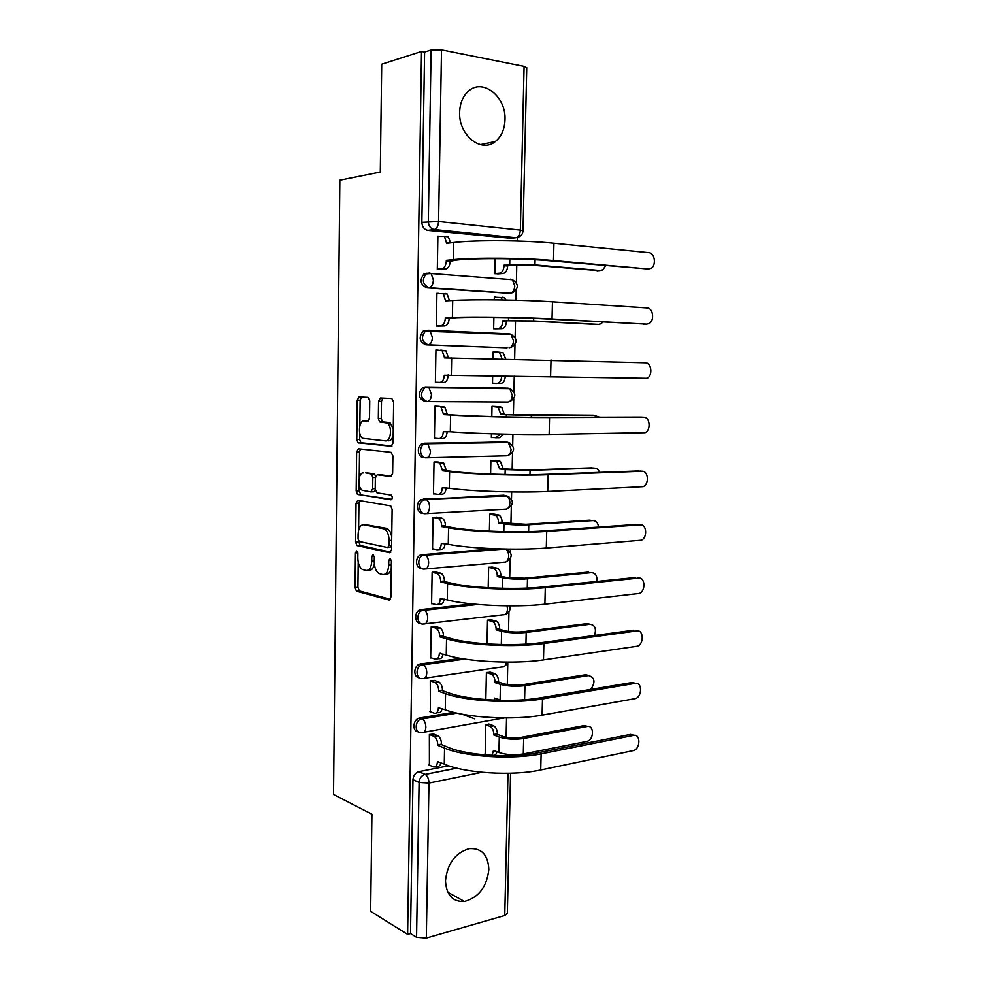 <?xml version="1.0" encoding="UTF-8"?>
<svg xmlns="http://www.w3.org/2000/svg" width="988" height="988" viewBox="0 0 988 988"><rect width="100%" height="100%" fill="white"/><g stroke="black" fill="none" stroke-linecap="round" stroke-linejoin="round"><path stroke-width="1.48" d="M356.705 550.909L355.458 552.934L355.062 587.588L356.458 591.182L388.976 600L390.89 597.11L391.396 561.073L390.124 558.393L388.79 560.48L388.716 565.136C388.259 571.632 386.246 574.769 382.665 574.534L378.824 573.411C375.922 571.249 374.403 567.384 374.267 561.789L374.329 557.207L373.106 554.589L371.809 556.639L371.76 561.209C371.315 567.581 369.376 570.669 365.931 570.471L362.25 569.384C359.447 567.297 357.977 563.493 357.829 557.985L357.891 553.478L356.705 550.909M459.642 112.249C458.518 135.245 481.378 153.436 495.309 141.543C501.373 136.628 504.596 129.391 504.992 119.832C506.325 97.083 483.169 77.966 468.757 90.871C463.026 95.836 459.988 102.962 459.642 112.249M445.477 880.703C446.28 895.017 452.59 901.958 464.446 901.501C478.748 897.499 486.886 886.816 488.838 869.465C488.097 854.768 481.514 847.852 469.09 848.692C455.233 852.977 447.366 863.648 445.477 880.703M427.088 273.157L423.877 274.047C419.394 280.184 420.382 284.791 426.853 287.854L509.018 293.3M426.149 330.301L423.197 331.104C418.455 337.279 419.357 341.86 425.914 344.874L507.103 347.85M369.747 400.832L367.993 397.361L359.039 396.917L357.248 400.177L356.779 439.487L358.002 442.797L391.137 446.28L393.076 443.007L393.656 402.091L391.816 398.522L380.429 397.966L378.552 401.301L378.33 418.554L379.553 421.888L387.247 423.099C392.52 426.186 390.915 441.92 385.456 440.895L362.608 438.326C357.57 435.449 358.94 420.061 364.177 420.9L367.697 421.16L369.524 417.924L369.747 400.832M407.612 934.389L370.648 911.344L371.92 814.211L333.524 794.476L339.847 180.187L380.306 172.06L381.714 64.208L421.518 51.475L407.612 934.389L410.514 933.561L416.566 937.316L419.097 782.447C419.492 778.334 421.394 775.654 424.815 774.431L456.654 768.108M357.817 500.311L356.038 503.312L355.594 542.054L356.927 545.561L389.643 552.749L391.557 549.748L392.125 509.438L390.766 505.893L357.817 500.311M356.186 490.95L356.643 451.924L358.422 448.799L391.05 452.306L392.891 455.962L392.644 473.376L390.717 476.562L377.218 474.759L375.354 477.896L375.218 489.196L376.984 492.839L391.359 495.136C392.681 497.273 392.545 498.829 390.952 499.805L357.458 494.358L356.186 490.95L359.076 490.826L359.15 484.626M510.907 238.281L427.792 230.377L434.238 229.537C430.583 228.722 428.607 226.03 428.31 221.46L431.114 49.993L441.513 49.869L524.085 66.369L526.74 67.764M505.695 755.697L505.72 754.177M506.103 737.295L506.548 717.943M507.301 684.585L507.758 664.047M508.499 631.493L508.944 611.794M509.697 577.98L510.129 559.159M510.29 552.07L510.351 549.13M510.92 524.072L511.327 506.128M511.488 499.014L511.648 491.95M512.142 469.745L512.525 452.714M512.686 445.551L512.945 434.3M513.377 415.009L513.748 398.893M513.908 391.68L514.254 376.193M514.649 358.965L514.97 344.676M515.131 337.402L515.514 320.692M515.971 300.228L516.205 290.052M516.366 282.692L516.773 264.796M517.304 241.023L517.391 237.083M421.518 51.475L424.593 52.08L431.114 49.993M410.514 933.561L412.972 779.668C413.367 775.568 415.256 772.912 418.677 771.702L448.774 765.799M507.338 913.357L504.757 915.505L426.31 938.081L416.566 937.316M489.369 724.204L485.318 724.612L485.231 754.363M433.683 734.072L429.372 734.504L429.41 765.169M434.609 680.51L430.286 680.831L430.36 711.743M490.468 672.248L486.405 672.556L485.837 699.603M435.547 626.528L431.213 626.75L430.669 657.996L431.348 657.909M425.001 609.818L426.013 610.09M491.592 619.908L487.516 620.118L487.01 643.892M436.498 572.126L432.139 572.25L431.595 603.742L432.374 603.656M492.716 567.161L488.628 567.273L488.196 587.749M437.449 517.304L433.077 517.317L432.534 549.056L433.46 548.995M493.852 514.032L489.752 514.044L489.393 531.149M438.413 462.063L434.028 461.964L433.473 493.951L434.695 493.901M495 460.494L490.875 460.408L490.591 474.092M439.376 406.389L434.979 406.179L434.424 438.413L436.461 438.388M491.444 433.794L491.357 437.585L493.42 437.561M496.149 406.562L492.012 406.364L491.802 416.566M435.387 382.257L440.006 382.393C442.525 382.035 443.958 379.651 444.291 375.255L647.115 378.33C652.969 375.613 651.549 362.584 645.399 362.794L444.6 357.952L442.13 350.666L435.943 349.95L435.387 382.442L439.796 382.517L435.387 382.381M492.506 383.369L496.643 383.443L492.506 383.319L492.666 375.736M497.31 352.086L493.16 352.061M497.31 352.049L493.16 351.913L493.024 358.521M438.623 293.399L436.906 293.288L436.35 326.04L440.772 326.04M493.889 317.42L493.654 328.745L497.804 328.745M496.05 297.153L494.321 297.042L494.259 299.858M439.018 236.28L437.882 236.169L437.314 269.181L441.76 269.292M495.124 258.634L494.815 273.701L498.977 273.812M426.791 401.548L424.988 401.449C418.332 398.485 417.516 393.903 422.555 387.716L425.223 386.987L505.856 388.086L510.71 389.013M424.062 457.58C417.85 458.111 416.047 446.613 421.938 443.859L504.67 441.858L509.82 443.032M423.16 513.278C416.775 514.007 415.195 502.163 421.333 499.57L503.497 495.223L508.894 496.643M421.901 568.557C415.54 569.026 414.552 557.183 420.764 554.848L494.976 548.772M420.629 623.403C414.33 623.564 413.96 611.745 420.221 609.682L472.005 603.915M419.394 677.817C413.145 677.706 413.404 665.887 419.69 664.109L460.606 658.379M418.183 731.812C412.008 731.466 412.861 719.597 419.171 718.103L453.616 712.323M508.968 279.443L508.252 279.332M508.635 334.29L507.042 333.919M505.547 441.932L504.67 441.858M505.041 495.445L503.497 495.223M424.593 52.08L421.864 222.349C422.172 226.894 424.136 229.574 427.792 230.377M367.869 570.298L368.82 570.224C371.513 570.582 373.353 568.532 374.366 564.037M384.727 574.361L385.592 574.287C388.309 574.683 390.211 572.67 391.297 568.273M358.224 562.197L357.928 587.317L359.336 590.91L390.359 599.284M358.483 540.831L360.163 545.5L390.89 552.169M359.681 500.62L358.928 503.176L358.607 530.173M358.064 538.954L359.249 541.523L387.666 547.562L389 545.45L389.062 540.522C388.939 535.014 387.469 531.186 384.641 529.037L363.843 524.751C360.422 524.739 358.521 527.888 358.113 534.199L358.064 538.954M388.062 547.525L391.606 546.722M391.742 536.805C391.038 532.94 389.643 530.284 387.568 528.852L383.295 528.494M365.251 524.665L386.222 528.308M359.224 477.822L359.533 451.862L356.643 451.924M360.521 449.021L359.533 451.862M391.693 476.204L379.824 474.672M391.828 499.335L357.891 494.531M363.633 472.931C358.311 471.782 357.076 487.442 362.25 490.283L370.846 491.888L372.686 488.813L372.834 477.537L371.55 474.117L365.708 472.869M371.216 491.876L373.76 491.765L375.317 490.394M375.638 476.191L374.464 474.018L371.068 473.931M366.536 472.844L373.983 473.832M359.076 490.826L360.781 494.395M366.684 420.888L368.351 420.974M388.408 440.858C390.643 440.858 392.236 439.005 393.187 435.288M393.273 428.891L390.211 423.074L385.703 422.518M382.887 398.09L381.492 401.313L381.257 418.541L382.492 421.876L388.655 422.506M359.756 433.312L359.681 439.438L360.904 442.748L391.977 446.008M361.472 397.04L360.151 400.189L359.842 425.704M491.987 755.388L493.518 750.411L498.928 752.523C506.226 754.869 514.34 755.351 523.307 753.98L586.971 741.383C594.159 739.889 594.331 724.784 587.119 726.501L584.279 725.55L587.724 726.427M484.688 754.14L486.998 755.067M488.788 723.994L493.679 725.797C496.025 727.254 497.26 729.947 497.396 733.886L493.852 735.035L499.273 737.06C506.572 739.32 514.711 739.79 523.677 738.481L587.119 726.501M493.852 735.035L493.864 734.529C493.728 730.589 492.493 727.884 490.147 726.427L485.318 724.636M461.828 714.139L474.746 718.869M584.279 725.55L520.886 737.456C514.254 738.419 508.227 738.073 502.806 736.406L497.384 734.38M496.89 751.72C496.211 754.684 494.827 755.869 492.765 755.264L492.135 755.388M428.854 764.934L433.312 766.861C435.745 767.491 437.128 765.774 437.449 761.711L444.267 764.07C464.582 773.234 512.525 776.247 540.72 769.973L633.382 750.596C640.533 749.04 640.767 733.602 633.604 735.393L630.566 734.393L634.049 735.331M433.102 733.849L437.857 735.751C440.154 737.27 441.364 740.061 441.5 744.125L437.746 745.335L444.563 748.101C464.903 756.919 512.908 759.846 541.128 753.856L633.604 735.393M630.566 734.393L538.176 752.745C511.883 758.302 467.349 755.585 448.33 747.41L441.5 744.643M441.031 762.711C440.339 765.626 439.018 766.762 437.054 766.132L435.93 766.342M437.746 745.335L437.746 744.816C437.61 740.741 436.4 737.95 434.103 736.418L437.598 735.628M429.372 734.504L433.843 736.295M590.762 689.402C595.641 682.165 594.912 677.558 588.564 675.582L585.711 674.755L588.897 675.545M494.506 700.122L494.655 698.108L501.373 700.331M489.85 672.05L495 673.717C497.248 675.15 498.434 677.768 498.545 681.559L494.988 682.609L500.434 684.375C507.77 686.327 515.934 686.759 524.937 685.66L588.564 675.582M494.988 682.609L495 682.103C494.889 678.311 493.716 675.681 491.468 674.236L486.405 672.593M452.887 660.441L453.541 660.651M585.711 674.755L522.133 684.77C515.477 685.586 509.425 685.264 503.979 683.82L498.532 682.066M498.076 699.269L497.878 700.245M594.455 635.494C596.591 628.85 595.109 625.12 590.021 624.293L587.144 623.601L590.071 624.293M490.875 619.711L496.346 621.242C498.483 622.65 499.607 625.194 499.706 628.85L496.137 629.801L501.608 631.283C508.981 632.938 517.181 633.32 526.196 632.444L590.021 624.293M496.137 629.801L496.149 629.294C496.062 625.626 494.939 623.082 492.802 621.662L487.516 620.18M587.144 623.601L523.381 631.69C516.699 632.345 510.635 632.061 505.164 630.838L499.693 629.356M429.755 711.521L434.251 713.2C436.696 713.707 438.079 711.891 438.4 707.779L445.255 709.767C465.669 717.745 513.822 720.487 542.091 715.151L635.321 698.602C642.311 696.836 642.249 681.806 635.247 683.35L632.197 682.486L635.432 683.326M433.979 680.287L439.005 682.053C441.204 683.548 442.352 686.265 442.476 690.18L438.697 691.279L445.551 693.675C465.99 701.295 514.192 703.962 542.498 698.899L635.247 683.35M632.197 682.486L539.534 697.936C513.167 702.629 468.448 700.159 449.33 693.082L442.463 690.698M442.056 708.594C441.414 711.78 440.068 713.114 438.005 712.583L436.585 712.817M438.697 691.279L438.709 690.748C438.586 686.833 437.437 684.116 435.239 682.609L438.549 681.844M430.286 680.868L434.782 682.412M430.682 657.699L435.189 659.132C437.647 659.49 439.043 657.588 439.364 653.426L446.255 655.044C466.768 661.812 515.119 664.282 543.474 659.898L637.272 646.214C644.09 644.25 643.756 629.615 636.902 630.924L636.741 630.875M434.831 626.318L440.154 627.923C442.254 629.405 443.353 632.036 443.451 635.803L439.66 636.803L446.539 638.816C467.089 645.238 515.501 647.622 543.894 643.521L636.902 630.924M633.839 630.183L540.905 642.706C514.464 646.51 469.559 644.3 450.343 638.347L443.439 636.334M443.069 654.056C442.488 657.502 441.117 659.021 438.956 658.625L437.202 658.86M439.66 636.803L439.672 636.272C439.574 632.493 438.474 629.862 436.387 628.38L439.499 627.652M431.213 626.8L435.733 628.096M596.838 581.463C597.382 575.942 595.603 573.003 591.479 572.632L591.009 572.546M491.876 566.989L497.68 568.359C499.73 569.755 500.793 572.213 500.867 575.745L497.297 576.584L502.793 577.795C510.191 579.141 518.428 579.474 527.481 578.82L591.479 572.632M497.297 576.584L497.31 576.078C497.223 572.546 496.174 570.076 494.124 568.68L488.628 567.359M588.589 572.064L524.653 578.215L506.362 577.449L500.854 576.251M598.53 527.11C598.049 522.911 596.196 520.738 592.961 520.59L591.874 520.429M492.79 513.859L499.039 515.069C500.978 516.452 501.978 518.836 502.04 522.232L498.458 522.973L503.979 523.887C511.426 524.924 519.688 525.221 528.765 524.789L592.961 520.59M498.458 522.973L498.471 522.454C498.409 519.046 497.409 516.662 495.47 515.279L489.752 514.155M590.058 520.157L525.925 524.319L502.028 522.751M599.555 472.375C598.53 469.621 596.826 468.213 594.443 468.164L592.701 467.979M492.37 491.468L496.309 491.604M493.42 460.334L500.385 461.384L503.213 468.843L499.632 468.954L505.177 469.584L530.062 470.337L594.443 468.164M499.632 468.954L496.803 461.482L490.875 460.544M591.528 467.867L527.209 470.029L503.213 468.843M431.608 603.458L436.14 604.644C438.61 604.866 440.006 602.865 440.339 598.666L447.255 599.889C467.88 605.434 516.428 607.62 544.882 604.199L639.236 593.43C645.868 591.293 645.275 577.017 638.581 578.104L637.853 577.955M435.659 571.941L441.315 573.373C443.316 574.831 444.353 577.375 444.439 581.018L440.636 581.895L447.552 583.538C468.201 588.712 516.81 590.836 545.29 587.687L638.581 578.104M635.494 577.498L542.301 587.033C515.761 589.935 470.671 587.984 451.355 583.179L444.427 581.549M444.081 599.086C443.563 602.791 442.179 604.508 439.919 604.236L437.808 604.471M440.636 581.895L440.636 581.376C440.562 577.721 439.524 575.177 437.523 573.719L440.463 573.028M432.139 572.324L436.684 573.361M432.534 548.797L437.091 549.736C439.574 549.81 440.981 547.723 441.315 543.462L448.268 544.289C468.991 548.599 517.749 550.514 546.29 548.068L641.2 540.251C647.646 537.954 646.819 524.023 640.273 524.875L638.94 524.677M436.387 517.132L442.476 518.391C444.378 519.824 445.366 522.282 445.427 525.801L441.611 526.567L448.564 527.814C469.325 531.754 518.144 533.582 546.71 531.421L640.273 524.875M637.174 524.418L543.696 530.927C517.082 532.915 471.795 531.223 452.381 527.567L445.415 526.332M445.094 543.672C444.649 547.636 443.242 549.563 440.883 549.439L438.388 549.637M441.611 526.567L441.624 526.036C441.55 522.516 440.574 520.046 438.672 518.626L437.647 518.206L441.438 517.984M433.077 517.428L437.647 518.206M433.485 493.716L438.055 494.383C440.549 494.321 441.969 492.135 442.291 487.837L449.281 488.257C470.115 491.295 519.083 492.926 547.71 491.481L643.176 486.689C649.412 484.231 648.375 470.621 641.965 471.251L639.989 471.054M436.844 461.89L443.637 462.977L446.415 470.683L442.599 470.807L449.589 471.659C470.449 474.314 519.478 475.858 548.13 474.709L641.965 471.251M638.853 470.943L545.104 474.364C518.404 475.426 472.919 474.005 453.418 471.523L446.415 470.683M446.107 487.825C445.736 492.036 444.328 494.161 441.858 494.21L438.956 494.346M442.599 470.807L439.833 463.088L438.61 462.619L442.426 462.52M434.016 462.1L438.61 462.619M599.654 417.183L593.504 415.207M491.369 437.388L496.05 437.77L499.99 434.028M492.296 406.364L501.743 407.266L504.399 414.515L500.805 414.528L531.371 415.479L595.937 415.343M500.805 414.528L498.15 407.254L492.012 406.525M593.01 415.182L504.399 414.515M503.547 434.115L499.644 437.721L496.556 437.77M434.424 438.203L439.03 438.61C441.537 438.4 442.957 436.116 443.291 431.768L450.306 431.781C471.251 433.547 520.417 434.881 549.143 434.436L645.152 432.707C651.191 430.113 649.943 416.813 643.682 417.232L641.027 417.084M447.119 431.534L447.119 431.719C446.786 436.066 445.353 438.351 442.846 438.561L439.512 438.61M435.597 406.179L444.81 407.118L447.428 414.602L443.587 414.602L450.614 415.046C471.585 416.417 520.824 417.665 549.563 417.529L643.682 417.232M640.545 417.06L546.525 417.356C519.737 417.479 474.067 416.319 454.455 415.034L447.428 414.602M443.587 414.602L440.981 407.105L439.586 406.599L443.414 406.611M434.979 406.34L439.586 406.599M505.251 375.996L505.239 376.49C504.88 380.738 503.411 383.048 500.817 383.393L497.223 383.332C499.805 382.986 501.274 380.676 501.632 376.416L501.645 375.922M492.506 383.196L497.223 383.332M502.015 358.693L499.496 352.605L493.16 352.099M498.076 352.086L503.102 352.728L505.621 358.768M448.144 374.785L448.132 375.329C447.799 379.725 446.366 382.097 443.834 382.467L440.006 382.393M440.747 350.135L445.971 350.802L448.441 357.977M596.246 324.435L530.729 321.038L502.843 320.742L533.619 320.939L598.518 324.385L601.037 323.755L602.927 322.026M506.461 320.927L506.449 321.458C506.091 325.756 504.609 328.152 502.003 328.646L498.397 328.473C500.99 327.979 502.472 325.583 502.83 321.273L502.843 320.742M493.654 328.584L498.397 328.473M502.571 299.957L500.842 297.536L494.321 297.252M502.682 297.227L504.46 297.771L506.115 300.019M495.087 328.819L502.003 328.646M646.621 324.15L649.104 323.533C654.748 320.717 653.167 307.935 647.14 307.935L552.465 301.797L552.033 318.976L646.621 324.15L548.97 319.087C522.047 317.556 476.031 316.876 456.258 317.679L449.145 318.494C448.811 322.94 447.379 325.41 444.835 325.929L438.104 326.114M644.139 324.212L643.472 324.237M449.157 317.938L445.304 317.741L452.393 317.481C473.536 316.605 523.134 317.346 552.033 318.976M436.35 325.879L440.994 325.744C443.526 325.225 444.958 322.743 445.292 318.297L445.304 317.741M445.415 293.473L447.144 294.029L449.466 300.648M436.906 293.51L443.291 293.782L445.6 300.858L452.702 300.476C473.882 299.203 523.541 299.846 552.465 301.797M598.456 270.613L532.038 265.167L504.053 265.167L534.953 264.92L600.049 270.49L602.804 269.81L605.718 265.723M507.671 265.476L507.659 266.007C507.301 270.354 505.807 272.849 503.188 273.478L499.57 273.194C502.188 272.552 503.682 270.057 504.041 265.698L504.053 265.167M494.815 273.565L499.57 273.194M497.582 273.911L503.188 273.478M648.375 269.008L651.08 268.341C656.538 265.414 654.797 252.854 648.894 252.656L553.935 243.233L553.502 260.548L648.375 269.008L550.415 260.82C523.405 258.313 477.204 257.917 457.321 259.968L450.182 261.203C449.836 265.698 448.391 268.279 445.847 268.934L440.364 269.415M646.547 269.131L645.201 269.23M450.195 260.647L446.317 260.326L453.443 259.634C474.697 257.423 524.517 257.843 553.502 260.548M437.314 269.045L441.982 268.637C444.526 267.97 445.971 265.377 446.317 260.881L446.317 260.326M446.415 236.231L448.317 236.799L450.503 242.863M437.882 236.416L444.452 236.416L446.625 243.307L453.751 242.492C475.043 239.874 524.924 240.208 553.935 243.233M357.829 552.761L355.458 552.934M391.334 560.27L388.79 560.48M374.279 556.442L371.809 556.639M510.598 279.159L512.426 279.715C518.737 283.84 518.898 288.126 512.92 292.559L510.29 293.226L429.113 287.693C422.642 284.618 421.654 280.012 426.137 273.849L429.36 272.972L431.126 273.528L433.386 280.012C433.053 284.519 431.633 287.076 429.113 287.693L426.853 287.854M507.943 293.362L510.29 293.226C512.908 292.658 514.39 290.213 514.748 285.915L512.426 279.715L431.126 273.528L423.877 274.047M506.745 347.85L428.175 344.861C421.604 341.836 420.703 337.229 425.458 331.054L428.409 330.239L430.015 330.795L432.423 337.488C432.089 341.934 430.682 344.392 428.175 344.861L425.914 344.874M509.141 238.466L515.835 237.725L434.238 229.537C436.795 228.759 438.24 226.091 438.573 221.51L520.355 230.093L524.085 66.369M441.513 49.869L438.573 221.51L421.864 222.349M418.924 771.64L425.211 774.431L418.677 771.702M481.946 772.295L428.965 783.076L426.31 938.081M504.757 915.505L507.993 773.295M428.73 330.264L509.388 333.87L511.055 334.401L513.513 340.798C513.155 345.059 511.673 347.393 509.079 347.838M425.223 386.987L508.19 388.173L509.672 388.667L512.29 395.274C511.932 399.473 510.463 401.733 507.881 402.03L427.434 401.56M424.297 443.229L506.992 442.056L508.301 442.513L511.08 449.33C510.722 453.492 509.265 455.653 506.683 455.814L426.915 457.815M423.383 499.039L506.93 495.951C508.845 497.297 509.82 499.644 509.87 502.978C509.524 507.103 508.067 509.166 505.498 509.191L426.396 513.599M422.481 554.404L424.692 554.873L500.57 548.945M505.695 549.069C507.634 550.489 508.622 552.885 508.684 556.232C508.326 560.307 506.881 562.283 504.325 562.184L425.865 568.915M421.58 609.349L423.79 609.942L475.944 604.298M507.079 605.842L507.486 609.09C507.14 613.116 505.695 615.005 503.164 614.771L425.322 623.786M420.69 663.862L422.889 664.591L463.891 658.922M506.288 662.121C505.794 665.751 504.362 667.369 502.003 666.974L424.754 678.225M419.801 717.967L421.987 718.807L456.505 713.027M503.781 717.943L424.161 732.219M421.753 732.639C414.627 734.257 414.219 720.697 421.357 718.955L422.308 718.955C424.544 720.487 425.729 723.265 425.865 727.292C425.544 731.404 424.173 733.195 421.753 732.639M422.654 678.534C415.713 679.917 414.972 666.826 421.876 664.825L423.407 664.813C425.544 666.32 426.668 669.024 426.779 672.902C426.458 677.064 425.087 678.941 422.654 678.534M423.556 623.996C416.813 625.157 415.75 612.498 422.419 610.288L424.494 610.251C426.532 611.733 427.606 614.338 427.705 618.093C427.384 622.304 426.001 624.268 423.556 623.996M424.457 569.039C417.912 569.977 416.566 557.738 422.975 555.318L425.593 555.244C427.545 556.701 428.557 559.233 428.631 562.851C428.31 567.1 426.915 569.162 424.457 569.039M506.881 549.081L507.956 549.847M425.383 513.649C418.998 514.39 417.405 502.522 423.556 499.916L426.705 499.805C428.545 501.225 429.508 503.682 429.57 507.177C429.249 511.475 427.853 513.637 425.383 513.649M426.297 457.827C420.073 458.358 418.27 446.835 424.161 444.081L427.804 443.921L430.509 451.059C430.188 455.406 428.78 457.666 426.297 457.827M427.236 401.56C420.567 398.596 419.752 394.002 424.803 387.79L428.916 387.58L431.46 394.496C431.139 398.893 429.731 401.252 427.236 401.56M510.228 333.993L511.586 334.574M412.972 779.668L419.097 782.447L428.965 783.076C428.804 778.877 427.557 776 425.211 774.431L456.851 768.158M526.752 67.629L523.01 230.71C522.837 233.662 521.405 235.762 518.688 236.997L515.835 237.725C518.478 236.997 519.984 234.465 520.355 230.093L523.01 230.772M374.279 561.011L371.76 561.209M391.347 564.926L388.716 565.136M389.704 599.926L388.976 600M359.62 591.034L356.742 591.306M357.928 587.317L355.062 587.588M360.163 545.5L357.286 545.709M358.471 541.856L355.594 542.054M358.928 503.176L356.038 503.312M391.619 545.265L389 545.45M391.693 540.35L389.062 540.522M366.733 524.579L363.843 524.751M380.145 474.66L377.218 474.759M375.218 488.702L372.686 488.813M375.378 477.451L372.834 477.537M367.091 420.888L364.177 420.9M383.06 422.086L380.108 422.098M381.257 418.541L378.33 418.554M381.492 401.313L378.552 401.301M361.386 442.933L358.496 442.982M359.681 439.438L356.779 439.487M360.151 400.189L357.248 400.177M494.383 750.744L493.506 750.917M498.928 752.523L499.273 737.06M493.407 725.686L489.887 726.316M497.396 733.886L493.864 734.529M523.307 753.98L523.677 738.481M437.449 761.711L438.289 761.55M444.563 748.101L444.267 764.07M437.746 744.816L441.5 744.125M541.128 753.856L540.72 769.973M495.655 698.454L494.642 698.615M500.089 699.949L500.434 684.375M494.531 673.52L490.999 674.051M498.545 681.559L495 682.103M524.591 699.702L524.937 685.66M501.311 644.534L501.608 631.283M495.667 620.97L492.123 621.39M499.706 628.85L496.149 629.294M525.925 644.114L526.196 632.444M438.4 707.779L439.388 707.618M445.551 693.675L445.255 709.767M438.709 690.748L442.476 690.18M542.498 698.899L542.091 715.151M439.364 653.426L440.562 653.278M446.539 638.816L446.255 655.044M439.672 636.272L443.451 635.803M543.894 643.521L543.474 659.898M502.559 588.317L502.793 577.795M496.816 568.026L493.259 568.347M500.867 575.745L497.31 576.078M527.259 588.095L527.481 578.82M503.806 531.643L503.979 523.887M497.977 514.686L494.408 514.884M502.04 522.232L498.471 522.454M528.605 531.618L528.765 524.789M505.066 474.512L505.177 469.584M498.187 491.654L495.815 491.765M499.138 460.939L495.556 461.038M503.225 468.324L499.644 468.436M529.963 474.685L530.062 470.337M440.339 598.666L441.821 598.506M447.552 583.538L447.255 599.889M440.636 581.376L444.439 581.018M545.29 587.687L544.882 604.199M441.315 543.462L443.303 543.314M448.564 527.814L448.268 544.289M441.624 526.036L445.427 525.801M546.71 531.421L546.29 548.068M442.291 487.837L445.292 487.702M449.589 471.659L449.281 488.257M442.612 470.263L446.428 470.152M548.13 474.709L547.71 491.481M506.338 416.924L506.387 414.849M500.311 406.772L496.717 406.772M504.411 413.997L500.817 413.997M531.322 417.307L531.371 415.479M443.291 431.768L447.119 431.719M450.614 415.046L450.306 431.781M443.6 414.058L447.441 414.058M549.563 417.529L549.143 434.436M505.239 376.49L501.632 376.416M444.291 375.255L448.132 375.329M451.652 357.989L451.343 374.86M444.6 357.409L448.453 357.52M551.008 359.904L550.588 376.947M595.566 324.459L598.518 324.385M506.449 321.458L502.83 321.273M508.474 320.557L508.536 317.654M533.619 320.939L533.681 318.383M445.292 318.297L449.145 318.494M452.702 300.476L452.393 317.481M440.994 325.744L444.835 325.929M445.613 300.303L449.478 300.55M597.073 270.712L600.049 270.49M507.659 266.007L504.041 265.698M509.709 264.673L509.833 258.782M534.953 264.92L535.076 259.733M446.317 260.881L450.182 261.203M453.751 242.492L453.443 259.634M441.982 268.637L445.847 268.934M446.638 242.752L449.305 242.999M480.353 144.656L495.309 141.543M447.811 892.275L464.446 901.501M419.171 718.103L422.308 718.955L457.012 713.138M503.423 718.301L504.251 717.943M419.69 664.109L423.407 664.813L464.891 659.082M420.221 609.682L424.494 610.251L477.834 604.471M420.764 554.848L425.593 555.244L504.732 549.044M421.333 499.57L506.93 495.951C513.982 500.052 514.168 504.312 507.462 508.721M421.938 443.859L508.301 442.513C515.23 446.749 515.328 451.022 508.585 455.332M422.555 387.716L509.672 388.667C516.391 392.854 516.514 397.127 510.03 401.474M423.197 331.104L511.055 334.401C517.564 338.551 517.7 342.824 511.475 347.22M504.436 666.48L508.684 662.121M505.448 614.277C509.339 612.646 510.747 609.831 509.672 605.854M506.461 561.69C512.883 557.368 512.735 553.157 506.004 549.069M507.338 913.579L510.561 773.246M359.336 590.91L356.458 591.182M359.817 545.351L356.927 545.561M387.568 528.852L384.641 529.037M374.464 474.018L371.55 474.117M360.348 494.235L357.458 494.358M390.211 423.074L387.247 423.099M382.492 421.876L379.553 421.888M360.904 442.748L358.002 442.797M493.679 725.797L490.147 726.427M434.103 736.418L437.857 735.751M495 673.717L491.468 674.236M496.346 621.242L492.802 621.662M435.239 682.609L439.005 682.053M436.387 628.38L440.154 627.923M497.68 568.359L494.124 568.68M499.039 515.069L495.47 515.279M500.385 461.384L496.803 461.482M437.523 573.719L441.315 573.373M438.672 518.626L442.476 518.391M439.833 463.088L443.637 462.977M501.743 407.266L498.15 407.254M440.981 407.105L444.81 407.118M503.102 352.728L499.496 352.605M442.13 350.666L445.971 350.802M504.46 297.771L500.842 297.536M443.291 293.782L447.144 294.029M444.452 236.416L448.317 236.799"/></g></svg>
